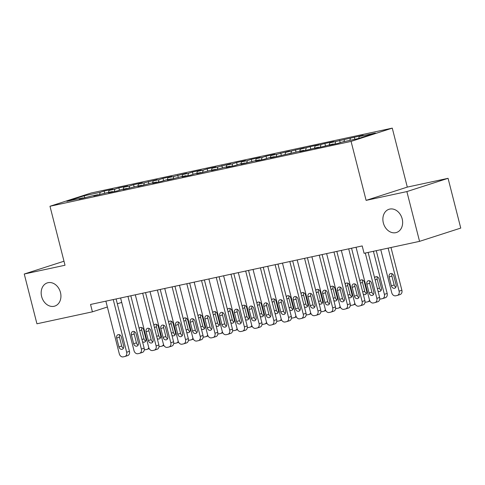 <?xml version="1.0" encoding="UTF-8"?>
<svg xmlns="http://www.w3.org/2000/svg" width="485" height="485" viewBox="0 0 485 485"><rect width="100%" height="100%" fill="white"/><g stroke="black" fill="none" stroke-linecap="round" stroke-linejoin="round"><path stroke-width="0.73" d="M60.467 292.467A12.186 9.615 72.1 0 1 54.787 306.096A12.186 9.615 72.1 0 1 41.631 296.523A12.186 9.615 72.1 0 1 47.312 282.894A12.186 9.615 72.1 0 1 60.467 292.467M402.174 218.85A12.186 9.615 72.1 0 1 396.494 232.479A12.186 9.615 72.1 0 1 383.338 222.906A12.186 9.615 72.1 0 1 389.018 209.277A12.186 9.615 72.1 0 1 402.174 218.85M392.268 128.125L91.174 192.994L49.979 206.258L351.073 141.396L392.268 128.125L407.303 187.101L366.108 200.372L406.873 191.587L448.067 178.322L407.303 187.101M448.067 178.322L460.75 228.083L419.555 241.354L406.873 191.587M84.911 197.874L84.008 195.819L66.863 201.342L83.05 197.856L79.097 199.129L91.877 195.952L97.764 194.685L93.811 195.958L106.597 192.781L112.484 191.514L108.531 192.787L117.358 190.884L121.311 189.611L127.197 188.344L123.245 189.617L136.03 186.44L141.911 185.173L137.964 186.446L150.744 183.269L156.631 182.002L152.678 183.275L161.505 181.372L165.458 180.099L171.344 178.832L167.392 180.105L180.177 176.928L186.064 175.661L182.111 176.934L190.938 175.03L194.891 173.757L200.778 172.49L196.825 173.763L209.611 170.587L215.498 169.32L211.545 170.593L224.325 167.416L230.211 166.149L226.259 167.422L235.086 165.518L239.038 164.245L244.925 162.978L240.972 164.251L253.758 161.075L259.645 159.808L255.692 161.081L264.519 159.177L268.472 157.904L274.358 156.637L270.406 157.91L303.792 150.295L299.839 151.569L308.666 149.671L318.506 147.125L314.553 148.398L323.386 146.5L333.225 143.954L329.273 145.227L338.1 143.33L342.052 142.056L358.239 138.564L375.39 133.042L359.197 136.534L363.15 135.26L329.77 142.875L333.722 141.602L324.889 143.499L315.05 146.046L319.003 144.773L310.176 146.67L300.336 149.216L304.289 147.943L285.616 152.387L289.569 151.114L276.789 154.285L270.903 155.552L274.856 154.278L266.029 156.182L262.076 157.455L256.189 158.722L260.142 157.449L251.309 159.353L247.356 160.626L241.469 161.893L245.422 160.62L236.595 162.523L232.642 163.797L226.756 165.064L230.708 163.791L217.923 166.967L212.036 168.234L215.989 166.961L207.162 168.865L203.209 170.138L197.322 171.405L201.275 170.132L192.448 172.036L188.495 173.309L182.609 174.576L186.561 173.303L173.775 176.479L167.889 177.746L171.842 176.473L163.015 178.377L159.062 179.65L153.175 180.917L157.128 179.644L144.342 182.821L138.455 184.088L142.408 182.815L133.581 184.718L129.628 185.991L123.742 187.258L127.694 185.985L118.861 187.889L114.915 189.162L109.028 190.429L112.981 189.156L104.148 191.06L104.742 193.382M84.008 195.819L100.195 192.333L104.148 191.06M419.555 241.354L364.077 253.303L362.198 245.931L90.537 304.459L92.417 311.831L107.373 307.011M109.028 190.429L108.452 192.381M114.915 189.162L114.211 191.563M83.05 197.856L83.414 198.195M123.742 187.258L123.172 189.211M129.628 185.991L128.925 188.392M97.764 194.685L98.134 195.025M138.455 184.088L137.885 186.04M144.342 182.821L143.645 185.221M112.484 191.514L112.847 191.854M153.175 180.917L152.605 182.869M159.062 179.65L158.359 182.051M127.197 188.344L127.561 188.683M167.889 177.746L167.319 179.699M173.775 176.479L173.072 178.88M141.911 185.173L142.281 185.512M182.609 174.576L182.033 176.528M188.495 173.309L187.792 175.709M156.631 182.002L156.994 182.348M197.322 171.405L196.752 173.357M203.209 170.138L202.506 172.539M171.344 178.832L171.714 179.177M212.036 168.234L211.466 170.186M217.923 166.967L217.225 169.368M186.064 175.661L186.428 176.006M226.756 165.064L226.186 167.016M232.642 163.797L231.939 166.197M200.778 172.49L201.142 172.836M241.469 161.893L240.899 163.845M247.356 160.626L246.653 163.027M215.498 169.32L215.861 169.665M256.189 158.722L255.613 160.674M262.076 157.455L261.373 159.856M230.211 166.149L230.575 166.494M270.903 155.552L270.333 157.504M276.789 154.285L276.086 156.685M244.925 162.978L245.295 163.324M285.616 152.387L285.047 154.333M291.503 151.114L290.806 153.515M259.645 159.808L260.008 160.153M300.336 149.216L299.766 151.162M306.223 147.943L305.52 150.35M274.358 156.637L274.722 156.982M315.05 146.046L314.48 147.998M320.937 144.773L320.233 147.179M289.078 153.466L289.442 153.812M329.77 142.875L329.2 144.827M335.656 141.602L334.953 144.009M303.792 150.295L304.156 150.641M344.483 139.704L343.913 141.656M350.37 138.431L349.8 140.383M318.506 147.125L318.875 147.47M359.197 136.534L358.645 138.437M333.225 143.954L333.589 144.3M117.328 303.804L121.717 302.391M63.99 261.221L24.25 274.019L36.933 323.786L92.417 311.831M366.108 200.372L351.073 141.396M24.25 274.019L65.014 265.24L49.979 206.258M100.195 192.333L99.492 194.734M354.323 137.164L354.868 139.292M339.609 140.329L340.197 142.651M324.889 143.499L325.483 145.821M310.176 146.67L310.764 148.992M295.456 149.841L296.05 152.163M280.742 153.011L281.336 155.333M266.029 156.182L266.617 158.504M251.309 159.353L251.903 161.675M236.595 162.523L237.183 164.845M221.875 165.694L222.469 168.016M207.162 168.865L207.75 171.187M192.448 172.036L193.036 174.357M177.728 175.206L178.322 177.528M163.015 178.377L163.603 180.699M148.295 181.548L148.889 183.87M133.581 184.718L134.169 187.04M118.861 187.889L119.455 190.211M365.29 253.043L376.839 298.342A3.807 3.007 -107.9 0 1 375.063 302.598A3.807 3.007 -107.9 0 1 374.832 302.658L373.359 302.979A3.807 3.007 -107.9 0 1 369.479 299.924L356.051 247.259M375.063 302.598L377.845 301.7A3.807 3.007 72.1 0 0 379.622 297.444L368.145 252.43M373.82 291.988A3.049 2.407 72.1 0 1 372.401 295.395A3.049 2.407 72.1 0 1 369.109 293.007L366.86 284.161A3.049 2.407 72.1 0 1 368.279 280.748A3.049 2.407 72.1 0 1 371.565 283.143L373.82 291.988M373.602 294.353A3.049 2.407 72.1 0 1 371.898 292.109L369.643 283.264A3.049 2.407 72.1 0 1 369.861 280.9M388.133 248.12L399.106 291.17A3.807 3.007 -107.9 0 1 397.33 295.426A3.807 3.007 -107.9 0 1 397.1 295.486L395.627 295.808A3.807 3.007 -107.9 0 1 391.747 292.752L380.774 249.708M390.989 247.508L401.889 290.272A3.807 3.007 72.1 0 1 400.113 294.528L397.33 295.426M392.129 273.728A3.049 2.407 -107.9 0 0 391.91 276.092L394.166 284.938A3.049 2.407 -107.9 0 0 395.869 287.181M396.087 284.816L393.832 275.971A3.049 2.407 -107.9 0 0 390.546 273.576A3.049 2.407 -107.9 0 0 389.128 276.983L391.383 285.835A3.049 2.407 -107.9 0 0 394.669 288.223A3.049 2.407 -107.9 0 0 396.087 284.816M348.697 248.841L362.119 301.512A3.807 3.007 -107.9 0 1 360.343 305.768A3.807 3.007 -107.9 0 1 360.119 305.829L358.645 306.15A3.807 3.007 -107.9 0 1 354.765 303.095L341.337 250.424M360.343 305.768L363.132 304.871A3.807 3.007 72.1 0 0 364.902 300.615L351.552 248.229M359.106 295.159A3.049 2.407 72.1 0 1 357.688 298.566A3.049 2.407 72.1 0 1 354.396 296.177L352.14 287.326A3.049 2.407 72.1 0 1 353.559 283.919A3.049 2.407 72.1 0 1 356.851 286.314L359.106 295.159M358.882 297.523A3.049 2.407 72.1 0 1 357.178 295.28L354.923 286.435A3.049 2.407 72.1 0 1 355.147 284.071M333.977 252.012L347.405 304.683A3.807 3.007 -107.9 0 1 345.629 308.939A3.807 3.007 -107.9 0 1 345.399 309L343.932 309.321A3.807 3.007 -107.9 0 1 340.046 306.265L326.623 253.594M345.629 308.939L348.412 308.042A3.807 3.007 72.1 0 0 350.188 303.786L336.832 251.394M344.386 298.33A3.049 2.407 72.1 0 1 342.968 301.737A3.049 2.407 72.1 0 1 339.682 299.348L337.427 290.497A3.049 2.407 72.1 0 1 338.845 287.09A3.049 2.407 72.1 0 1 342.131 289.484L344.386 298.33M344.168 300.694A3.049 2.407 72.1 0 1 342.465 298.451L340.209 289.606A3.049 2.407 72.1 0 1 340.428 287.241M373.414 251.291L384.387 294.34L387.169 293.443A3.807 3.007 72.1 0 1 385.399 297.699L382.61 298.596A3.807 3.007 -107.9 0 0 384.387 294.34M376.269 250.678L387.169 293.443M377.415 276.899A3.049 2.407 -107.9 0 0 377.191 279.263L379.446 288.108A3.049 2.407 -107.9 0 0 381.149 290.351M377.979 291.012A3.049 2.407 -107.9 0 0 379.955 291.394A3.049 2.407 -107.9 0 0 381.374 287.987L379.118 279.142A3.049 2.407 -107.9 0 0 375.826 276.747A3.049 2.407 -107.9 0 0 374.62 277.82M379.755 298.948A3.807 3.007 -107.9 0 0 380.913 298.978L382.386 298.657A3.807 3.007 -107.9 0 0 382.61 298.596M362.695 280.069A3.049 2.407 -107.9 0 0 362.477 282.428L364.732 291.279A3.049 2.407 -107.9 0 0 366.436 293.522M363.265 294.183A3.049 2.407 -107.9 0 0 365.235 294.565A3.049 2.407 -107.9 0 0 366.654 291.158L364.405 282.312A3.049 2.407 -107.9 0 0 361.113 279.918A3.049 2.407 -107.9 0 0 359.9 280.991M365.035 302.119A3.807 3.007 -107.9 0 0 366.199 302.149L367.666 301.828A3.807 3.007 -107.9 0 0 367.897 301.767A3.807 3.007 -107.9 0 0 369.54 300.148M319.263 255.183L332.686 307.854A3.807 3.007 -107.9 0 1 330.916 312.11A3.807 3.007 -107.9 0 1 330.685 312.17L329.212 312.492A3.807 3.007 -107.9 0 1 325.332 309.436L311.904 256.765M330.916 312.11L333.698 311.212A3.807 3.007 72.1 0 0 335.474 306.956L322.119 254.564M329.673 301.5A3.049 2.407 72.1 0 1 328.254 304.907A3.049 2.407 72.1 0 1 324.962 302.519L322.707 293.667A3.049 2.407 72.1 0 1 324.132 290.26A3.049 2.407 72.1 0 1 327.417 292.655L329.673 301.5M329.454 303.865A3.049 2.407 72.1 0 1 327.745 301.621L325.49 292.776A3.049 2.407 72.1 0 1 325.714 290.412M304.55 258.353L317.972 311.024A3.807 3.007 -107.9 0 1 316.196 315.28A3.807 3.007 -107.9 0 1 315.971 315.341L314.498 315.662A3.807 3.007 -107.9 0 1 310.612 312.607L297.19 259.936M316.196 315.28L318.978 314.383A3.807 3.007 72.1 0 0 320.755 310.127L307.405 257.735M314.959 304.671A3.049 2.407 72.1 0 1 313.534 308.078A3.049 2.407 72.1 0 1 310.248 305.689L307.993 296.838A3.049 2.407 72.1 0 1 309.412 293.431A3.049 2.407 72.1 0 1 312.704 295.826L314.959 304.671M314.735 307.035A3.049 2.407 72.1 0 1 313.031 304.792L310.776 295.941A3.049 2.407 72.1 0 1 311 293.583M347.981 283.24A3.049 2.407 -107.9 0 0 347.757 285.598L350.012 294.45A3.049 2.407 -107.9 0 0 351.722 296.693M348.551 297.353A3.049 2.407 -107.9 0 0 350.522 297.735A3.049 2.407 -107.9 0 0 351.94 294.328L349.685 285.483A3.049 2.407 -107.9 0 0 346.399 283.088A3.049 2.407 -107.9 0 0 345.187 284.161M350.322 305.289A3.807 3.007 -107.9 0 0 351.479 305.314L352.953 304.998A3.807 3.007 -107.9 0 0 353.183 304.938A3.807 3.007 -107.9 0 0 354.826 303.319M333.268 286.411A3.049 2.407 -107.9 0 0 333.043 288.769L335.299 297.62A3.049 2.407 -107.9 0 0 337.002 299.863M333.832 300.524A3.049 2.407 -107.9 0 0 335.802 300.906A3.049 2.407 -107.9 0 0 337.227 297.499L334.971 288.654A3.049 2.407 -107.9 0 0 331.679 286.259A3.049 2.407 -107.9 0 0 330.467 287.332M335.602 308.46A3.807 3.007 -107.9 0 0 336.766 308.484L338.239 308.169A3.807 3.007 -107.9 0 0 338.463 308.108A3.807 3.007 -107.9 0 0 340.106 306.49M289.83 261.524L303.258 314.195A3.807 3.007 -107.9 0 1 301.482 318.451A3.807 3.007 -107.9 0 1 301.252 318.512L299.779 318.827A3.807 3.007 -107.9 0 1 295.898 315.777L282.47 263.106M301.482 318.451L304.265 317.554A3.807 3.007 72.1 0 0 306.041 313.298L292.685 260.906M300.239 307.842A3.049 2.407 72.1 0 1 298.821 311.249A3.049 2.407 72.1 0 1 295.529 308.86L293.273 300.009A3.049 2.407 72.1 0 1 294.698 296.602A3.049 2.407 72.1 0 1 297.984 298.996L300.239 307.842M300.021 310.206A3.049 2.407 72.1 0 1 298.317 307.963L296.062 299.112A3.049 2.407 72.1 0 1 296.28 296.753M318.548 289.581A3.049 2.407 -107.9 0 0 318.33 291.94L320.585 300.791A3.049 2.407 -107.9 0 0 322.289 303.034M319.118 303.695A3.049 2.407 -107.9 0 0 321.088 304.077A3.049 2.407 -107.9 0 0 322.507 300.67L320.252 291.825A3.049 2.407 -107.9 0 0 316.966 289.43A3.049 2.407 -107.9 0 0 315.753 290.503M320.888 311.631A3.807 3.007 -107.9 0 0 322.046 311.655L323.519 311.34A3.807 3.007 -107.9 0 0 323.75 311.279A3.807 3.007 -107.9 0 0 325.393 309.66M275.116 264.695L288.539 317.366A3.807 3.007 -107.9 0 1 286.762 321.622A3.807 3.007 -107.9 0 1 286.538 321.682L285.065 321.998A3.807 3.007 -107.9 0 1 281.185 318.948L267.756 266.277M286.762 321.622L289.545 320.724A3.807 3.007 72.1 0 0 291.321 316.469L277.972 264.076M285.526 311.012A3.049 2.407 72.1 0 1 284.101 314.419A3.049 2.407 72.1 0 1 280.815 312.031L278.56 303.18A3.049 2.407 72.1 0 1 279.978 299.772A3.049 2.407 72.1 0 1 283.27 302.167L285.526 311.012M285.301 313.377A3.049 2.407 72.1 0 1 283.598 311.134L281.342 302.282A3.049 2.407 72.1 0 1 281.567 299.924M303.834 292.752A3.049 2.407 -107.9 0 0 303.61 295.11L305.865 303.962A3.049 2.407 -107.9 0 0 307.569 306.205M304.398 306.866A3.049 2.407 -107.9 0 0 306.375 307.248A3.049 2.407 -107.9 0 0 307.793 303.84L305.538 294.995A3.049 2.407 -107.9 0 0 302.246 292.6A3.049 2.407 -107.9 0 0 301.039 293.674M306.174 314.801A3.807 3.007 -107.9 0 0 307.332 314.826L308.806 314.51A3.807 3.007 -107.9 0 0 309.03 314.45A3.807 3.007 -107.9 0 0 310.679 312.831M260.396 267.865L273.825 320.53A3.807 3.007 -107.9 0 1 272.049 324.792A3.807 3.007 -107.9 0 1 271.818 324.853L270.351 325.168A3.807 3.007 -107.9 0 1 266.465 322.119L253.043 269.448M272.049 324.792L274.831 323.895A3.807 3.007 72.1 0 0 276.608 319.639L263.252 267.247M270.806 314.183A3.049 2.407 72.1 0 1 269.387 317.59A3.049 2.407 72.1 0 1 266.101 315.195L263.846 306.35A3.049 2.407 72.1 0 1 265.265 302.943A3.049 2.407 72.1 0 1 268.551 305.338L270.806 314.183M270.588 316.547A3.049 2.407 72.1 0 1 268.884 314.304L266.629 305.453A3.049 2.407 72.1 0 1 266.847 303.095M245.683 271.036L259.105 323.701A3.807 3.007 -107.9 0 1 257.335 327.963A3.807 3.007 -107.9 0 1 257.105 328.024L255.631 328.339A3.807 3.007 -107.9 0 1 251.751 325.289L238.323 272.618M257.335 327.963L260.118 327.066A3.807 3.007 72.1 0 0 261.894 322.81L248.538 270.418M256.092 317.354A3.049 2.407 72.1 0 1 254.673 320.761A3.049 2.407 72.1 0 1 251.382 318.366L249.126 309.521A3.049 2.407 72.1 0 1 250.551 306.114A3.049 2.407 72.1 0 1 253.837 308.508L256.092 317.354M255.868 319.718A3.049 2.407 72.1 0 1 254.164 317.475L251.909 308.624A3.049 2.407 72.1 0 1 252.133 306.265M230.969 274.207L244.391 326.872A3.807 3.007 -107.9 0 1 242.615 331.134A3.807 3.007 -107.9 0 1 242.391 331.194L240.918 331.51A3.807 3.007 -107.9 0 1 237.032 328.46L223.609 275.789M242.615 331.134L245.398 330.236A3.807 3.007 72.1 0 0 247.174 325.981L233.819 273.588M241.378 320.524A3.049 2.407 72.1 0 1 239.954 323.932A3.049 2.407 72.1 0 1 236.668 321.537L234.413 312.692A3.049 2.407 72.1 0 1 235.831 309.284A3.049 2.407 72.1 0 1 239.123 311.679L241.378 320.524M241.154 322.883A3.049 2.407 72.1 0 1 239.451 320.64L237.195 311.794A3.049 2.407 72.1 0 1 237.414 309.436M216.249 277.378L229.678 330.042A3.807 3.007 -107.9 0 1 227.901 334.304A3.807 3.007 -107.9 0 1 227.671 334.365L226.198 334.68A3.807 3.007 -107.9 0 1 222.318 331.631L208.889 278.96M227.901 334.304L230.684 333.407A3.807 3.007 72.1 0 0 232.46 329.145L219.105 276.759M226.659 323.695A3.049 2.407 72.1 0 1 225.24 327.102A3.049 2.407 72.1 0 1 221.948 324.707L219.693 315.862A3.049 2.407 72.1 0 1 221.118 312.455A3.049 2.407 72.1 0 1 224.403 314.85L226.659 323.695M226.44 326.053A3.049 2.407 72.1 0 1 224.737 323.81L222.482 314.965A3.049 2.407 72.1 0 1 222.7 312.607M201.536 280.548L214.958 333.213A3.807 3.007 -107.9 0 1 213.182 337.475A3.807 3.007 -107.9 0 1 212.957 337.536L211.484 337.851A3.807 3.007 -107.9 0 1 207.598 334.802L194.176 282.131M213.182 337.475L215.964 336.578A3.807 3.007 72.1 0 0 217.741 332.316L204.391 279.93M211.945 326.866A3.049 2.407 72.1 0 1 210.52 330.273A3.049 2.407 72.1 0 1 207.234 327.878L204.979 319.033A3.049 2.407 72.1 0 1 206.398 315.626A3.049 2.407 72.1 0 1 209.69 318.021L211.945 326.866M211.721 329.224A3.049 2.407 72.1 0 1 210.017 326.981L207.762 318.136A3.049 2.407 72.1 0 1 207.986 315.777M186.816 283.719L200.244 336.384A3.807 3.007 -107.9 0 1 198.468 340.646A3.807 3.007 -107.9 0 1 198.238 340.706L196.771 341.022A3.807 3.007 -107.9 0 1 192.885 337.972L179.462 285.301M198.468 340.646L201.251 339.749A3.807 3.007 72.1 0 0 203.027 335.487L189.671 283.101M197.225 330.036A3.049 2.407 72.1 0 1 195.807 333.444A3.049 2.407 72.1 0 1 192.521 331.049L190.265 322.204A3.049 2.407 72.1 0 1 191.684 318.797A3.049 2.407 72.1 0 1 194.97 321.191L197.225 330.036M197.007 332.395A3.049 2.407 72.1 0 1 195.303 330.152L193.048 321.306A3.049 2.407 72.1 0 1 193.266 318.948M172.102 286.884L185.525 339.555A3.807 3.007 -107.9 0 1 183.754 343.816A3.807 3.007 -107.9 0 1 183.524 343.877L182.051 344.192A3.807 3.007 -107.9 0 1 178.171 341.143L164.742 288.472M183.754 343.816L186.537 342.919A3.807 3.007 72.1 0 0 188.313 338.657L174.958 286.271M182.512 333.207A3.049 2.407 72.1 0 1 181.093 336.614A3.049 2.407 72.1 0 1 177.801 334.22L175.546 325.374A3.049 2.407 72.1 0 1 176.97 321.967A3.049 2.407 72.1 0 1 180.256 324.362L182.512 333.207M182.287 335.565A3.049 2.407 72.1 0 1 180.584 333.322L178.328 324.477A3.049 2.407 72.1 0 1 178.553 322.119M157.389 290.054L170.811 342.725A3.807 3.007 -107.9 0 1 169.035 346.987A3.807 3.007 -107.9 0 1 168.804 347.048L167.337 347.363A3.807 3.007 -107.9 0 1 163.451 344.314L150.029 291.643M169.035 346.987L171.817 346.09A3.807 3.007 72.1 0 0 173.594 341.828L160.238 289.442M167.798 336.378A3.049 2.407 72.1 0 1 166.373 339.785A3.049 2.407 72.1 0 1 163.087 337.39L160.832 328.545A3.049 2.407 72.1 0 1 162.251 325.138A3.049 2.407 72.1 0 1 165.543 327.533L167.798 336.378M167.574 338.736A3.049 2.407 72.1 0 1 165.87 336.493L163.615 327.648A3.049 2.407 72.1 0 1 163.833 325.289M142.669 293.225L156.097 345.896A3.807 3.007 -107.9 0 1 154.321 350.158A3.807 3.007 -107.9 0 1 154.091 350.218L152.617 350.534A3.807 3.007 -107.9 0 1 148.737 347.484L135.309 294.813M154.321 350.158L157.104 349.261A3.807 3.007 72.1 0 0 158.88 344.999L145.524 292.613M153.078 339.548A3.049 2.407 72.1 0 1 151.659 342.956A3.049 2.407 72.1 0 1 148.368 340.561L146.112 331.716A3.049 2.407 72.1 0 1 147.537 328.309A3.049 2.407 72.1 0 1 150.823 330.703L153.078 339.548M152.86 341.907A3.049 2.407 72.1 0 1 151.156 339.664L148.901 330.818A3.049 2.407 72.1 0 1 149.119 328.46M289.115 295.923A3.049 2.407 -107.9 0 0 288.896 298.281L291.152 307.126A3.049 2.407 -107.9 0 0 292.855 309.369M289.684 310.036A3.049 2.407 -107.9 0 0 291.655 310.418A3.049 2.407 -107.9 0 0 293.073 307.011L290.818 298.166A3.049 2.407 -107.9 0 0 287.532 295.771A3.049 2.407 -107.9 0 0 286.32 296.844M291.455 317.972A3.807 3.007 -107.9 0 0 292.619 317.996L294.086 317.681A3.807 3.007 -107.9 0 0 294.316 317.62A3.807 3.007 -107.9 0 0 295.959 316.002M274.401 299.093A3.049 2.407 -107.9 0 0 274.177 301.452L276.432 310.297A3.049 2.407 -107.9 0 0 278.141 312.54M274.971 313.207A3.049 2.407 -107.9 0 0 276.941 313.589A3.049 2.407 -107.9 0 0 278.36 310.182L276.104 301.337A3.049 2.407 -107.9 0 0 272.819 298.942A3.049 2.407 -107.9 0 0 271.606 300.009M276.741 321.143A3.807 3.007 -107.9 0 0 277.899 321.167L279.372 320.852A3.807 3.007 -107.9 0 0 279.602 320.791A3.807 3.007 -107.9 0 0 281.245 319.172M259.687 302.264A3.049 2.407 -107.9 0 0 259.463 304.622L261.718 313.468A3.049 2.407 -107.9 0 0 263.422 315.711M260.251 316.378A3.049 2.407 -107.9 0 0 262.221 316.76A3.049 2.407 -107.9 0 0 263.646 313.352L261.391 304.507A3.049 2.407 -107.9 0 0 258.099 302.113A3.049 2.407 -107.9 0 0 256.886 303.18M262.021 324.313A3.807 3.007 -107.9 0 0 263.185 324.338L264.658 324.022A3.807 3.007 -107.9 0 0 264.883 323.962A3.807 3.007 -107.9 0 0 266.526 322.343M244.967 305.435A3.049 2.407 -107.9 0 0 244.749 307.793L247.004 316.638A3.049 2.407 -107.9 0 0 248.708 318.881M245.537 319.548A3.049 2.407 -107.9 0 0 247.508 319.93A3.049 2.407 -107.9 0 0 248.926 316.523L246.671 307.678A3.049 2.407 -107.9 0 0 243.385 305.283A3.049 2.407 -107.9 0 0 242.173 306.35M247.308 327.484A3.807 3.007 -107.9 0 0 248.465 327.508L249.939 327.193A3.807 3.007 -107.9 0 0 250.169 327.132A3.807 3.007 -107.9 0 0 251.812 325.514M230.254 308.606A3.049 2.407 -107.9 0 0 230.029 310.964L232.285 319.809A3.049 2.407 -107.9 0 0 233.988 322.052M230.818 322.719A3.049 2.407 -107.9 0 0 232.794 323.101A3.049 2.407 -107.9 0 0 234.213 319.694L231.957 310.849A3.049 2.407 -107.9 0 0 228.665 308.454A3.049 2.407 -107.9 0 0 227.459 309.521M232.594 330.649A3.807 3.007 -107.9 0 0 233.752 330.679L235.225 330.364A3.807 3.007 -107.9 0 0 235.449 330.303A3.807 3.007 -107.9 0 0 237.098 328.684M215.534 311.776A3.049 2.407 -107.9 0 0 215.316 314.134L217.571 322.98A3.049 2.407 -107.9 0 0 219.275 325.223M216.104 325.89A3.049 2.407 -107.9 0 0 218.074 326.272A3.049 2.407 -107.9 0 0 219.493 322.864L217.238 314.019A3.049 2.407 -107.9 0 0 213.952 311.625A3.049 2.407 -107.9 0 0 212.739 312.692M217.874 333.819A3.807 3.007 -107.9 0 0 219.038 333.85L220.505 333.534A3.807 3.007 -107.9 0 0 220.736 333.474A3.807 3.007 -107.9 0 0 222.379 331.855M200.82 314.947A3.049 2.407 -107.9 0 0 200.596 317.305L202.851 326.15A3.049 2.407 -107.9 0 0 204.555 328.393M201.39 329.06A3.049 2.407 -107.9 0 0 203.36 329.442A3.049 2.407 -107.9 0 0 204.779 326.035L202.524 317.19A3.049 2.407 -107.9 0 0 199.238 314.795A3.049 2.407 -107.9 0 0 198.025 315.862M203.16 336.99A3.807 3.007 -107.9 0 0 204.318 337.02L205.792 336.705A3.807 3.007 -107.9 0 0 206.022 336.645A3.807 3.007 -107.9 0 0 207.665 335.02M186.107 318.118A3.049 2.407 -107.9 0 0 185.882 320.476L188.138 329.321A3.049 2.407 -107.9 0 0 189.841 331.564M186.67 332.225A3.049 2.407 -107.9 0 0 188.641 332.613A3.049 2.407 -107.9 0 0 190.065 329.206L187.81 320.355A3.049 2.407 -107.9 0 0 184.518 317.966A3.049 2.407 -107.9 0 0 183.306 319.033M188.441 340.161A3.807 3.007 -107.9 0 0 189.605 340.191L191.078 339.876A3.807 3.007 -107.9 0 0 191.302 339.815A3.807 3.007 -107.9 0 0 192.945 338.19M171.387 321.282A3.049 2.407 -107.9 0 0 171.169 323.647L173.424 332.492A3.049 2.407 -107.9 0 0 175.127 334.735M171.957 335.396A3.049 2.407 -107.9 0 0 173.927 335.784A3.049 2.407 -107.9 0 0 175.346 332.377L173.09 323.525A3.049 2.407 -107.9 0 0 169.805 321.137A3.049 2.407 -107.9 0 0 168.592 322.204M173.727 343.332A3.807 3.007 -107.9 0 0 174.885 343.362L176.358 343.047A3.807 3.007 -107.9 0 0 176.588 342.986A3.807 3.007 -107.9 0 0 178.231 341.361M127.955 296.396L141.377 349.067A3.807 3.007 -107.9 0 1 139.601 353.329A3.807 3.007 -107.9 0 1 139.377 353.389L137.904 353.704A3.807 3.007 -107.9 0 1 134.018 350.655L120.595 297.984M139.601 353.329L142.384 352.431A3.807 3.007 72.1 0 0 144.16 348.169L130.811 295.783M138.364 342.719A3.049 2.407 72.1 0 1 136.94 346.126A3.049 2.407 72.1 0 1 133.654 343.732L131.399 334.886A3.049 2.407 72.1 0 1 132.817 331.479A3.049 2.407 72.1 0 1 136.109 333.868L138.364 342.719M138.14 345.077A3.049 2.407 72.1 0 1 136.437 342.834L134.181 333.989A3.049 2.407 72.1 0 1 134.406 331.631M156.673 324.453A3.049 2.407 -107.9 0 0 156.449 326.817L158.704 335.662A3.049 2.407 -107.9 0 0 160.408 337.906M157.237 338.566A3.049 2.407 -107.9 0 0 159.207 338.954A3.049 2.407 -107.9 0 0 160.632 335.547L158.377 326.696A3.049 2.407 -107.9 0 0 155.085 324.307A3.049 2.407 -107.9 0 0 153.878 325.374M159.013 346.502A3.807 3.007 -107.9 0 0 160.171 346.532L161.644 346.217A3.807 3.007 -107.9 0 0 161.869 346.157A3.807 3.007 -107.9 0 0 163.518 344.532M113.235 299.566L126.664 352.237A3.807 3.007 -107.9 0 1 124.887 356.499A3.807 3.007 -107.9 0 1 124.657 356.56L123.19 356.875A3.807 3.007 -107.9 0 1 119.304 353.826L105.882 301.155M124.887 356.499L127.67 355.602A3.807 3.007 72.1 0 0 129.446 351.34L116.091 298.954M123.645 345.89A3.049 2.407 72.1 0 1 122.226 349.297A3.049 2.407 72.1 0 1 118.94 346.902L116.685 338.057A3.049 2.407 72.1 0 1 118.104 334.65A3.049 2.407 72.1 0 1 121.389 337.039L123.645 345.89M123.426 348.248A3.049 2.407 72.1 0 1 121.723 346.005L119.468 337.16A3.049 2.407 72.1 0 1 119.686 334.796M141.953 327.624A3.049 2.407 -107.9 0 0 141.735 329.988L143.99 338.833A3.049 2.407 -107.9 0 0 145.694 341.076M142.523 341.737A3.049 2.407 -107.9 0 0 144.494 342.125A3.049 2.407 -107.9 0 0 145.912 338.718L143.657 329.867A3.049 2.407 -107.9 0 0 140.371 327.478A3.049 2.407 -107.9 0 0 139.159 328.545M144.294 349.673A3.807 3.007 -107.9 0 0 145.458 349.703L146.925 349.388A3.807 3.007 -107.9 0 0 147.155 349.327A3.807 3.007 -107.9 0 0 148.798 347.703M379.622 297.444L376.839 298.342M369.109 293.007L371.898 292.109M366.86 284.161L369.643 283.264M399.106 291.17L401.889 290.272M394.166 284.938L391.383 285.835M391.91 276.092L389.128 276.983M364.902 300.615L362.119 301.512M354.396 296.177L357.178 295.28M352.14 287.326L354.923 286.435M350.188 303.786L347.405 304.683M339.682 299.348L342.465 298.451M337.427 290.497L340.209 289.606M379.446 288.108L377.409 288.763M377.191 279.263L375.154 279.918M364.732 291.279L362.689 291.934M362.477 282.428L360.434 283.088M335.474 306.956L332.686 307.854M324.962 302.519L327.745 301.621M322.707 293.667L325.49 292.776M320.755 310.127L317.972 311.024M310.248 305.689L313.031 304.792M307.993 296.838L310.776 295.941M350.012 294.45L347.975 295.104M347.757 285.598L345.72 286.259M335.299 297.62L333.262 298.275M333.043 288.769L331.006 289.43M306.041 313.298L303.258 314.195M295.529 308.86L298.317 307.963M293.273 300.009L296.062 299.112M320.585 300.791L318.542 301.446M318.33 291.94L316.287 292.6M291.321 316.469L288.539 317.366M280.815 312.031L283.598 311.134M278.56 303.18L281.342 302.282M305.865 303.962L303.828 304.616M303.61 295.11L301.573 295.771M276.608 319.639L273.825 320.53M266.101 315.195L268.884 314.304M263.846 306.35L266.629 305.453M261.894 322.81L259.105 323.701M251.382 318.366L254.164 317.475M249.126 309.521L251.909 308.624M247.174 325.981L244.391 326.872M236.668 321.537L239.451 320.64M234.413 312.692L237.195 311.794M232.46 329.145L229.678 330.042M221.948 324.707L224.737 323.81M219.693 315.862L222.482 314.965M217.741 332.316L214.958 333.213M207.234 327.878L210.017 326.981M204.979 319.033L207.762 318.136M203.027 335.487L200.244 336.384M192.521 331.049L195.303 330.152M190.265 322.204L193.048 321.306M188.313 338.657L185.525 339.555M177.801 334.22L180.584 333.322M175.546 325.374L178.328 324.477M173.594 341.828L170.811 342.725M163.087 337.39L165.87 336.493M160.832 328.545L163.615 327.648M158.88 344.999L156.097 345.896M148.368 340.561L151.156 339.664M146.112 331.716L148.901 330.818M291.152 307.126L289.108 307.787M288.896 298.281L286.853 298.942M276.432 310.297L274.395 310.958M274.177 301.452L272.14 302.113M261.718 313.468L259.681 314.128M259.463 304.622L257.426 305.283M247.004 316.638L244.961 317.299M244.749 307.793L242.706 308.448M232.285 319.809L230.248 320.47M230.029 310.964L227.992 311.619M217.571 322.98L215.528 323.64M215.316 314.134L213.273 314.789M202.851 326.15L200.814 326.811M200.596 317.305L198.559 317.96M188.138 329.321L186.101 329.982M185.882 320.476L183.845 321.131M173.424 332.492L171.381 333.153M171.169 323.647L169.126 324.301M144.16 348.169L141.377 349.067M133.654 343.732L136.437 342.834M131.399 334.886L134.181 333.989M158.704 335.662L156.667 336.317M156.449 326.817L154.412 327.472M129.446 351.34L126.664 352.237M118.94 346.902L121.723 346.005M116.685 338.057L119.468 337.16M143.99 338.833L141.947 339.488M141.735 329.988L139.692 330.643M367.897 301.767L369.952 301.106M353.183 304.938L355.238 304.277M338.463 308.108L340.518 307.448M323.75 311.279L325.805 310.618M309.03 314.45L311.091 313.789M294.316 317.62L296.371 316.96M279.602 320.791L281.658 320.13M264.883 323.962L266.938 323.301M250.169 327.132L252.224 326.472M235.449 330.303L237.511 329.642M220.736 333.474L222.791 332.807M206.022 336.645L208.077 335.978M191.302 339.815L193.357 339.148M176.588 342.986L178.644 342.319M161.869 346.157L163.93 345.49M147.155 349.327L149.21 348.66"/></g></svg>
